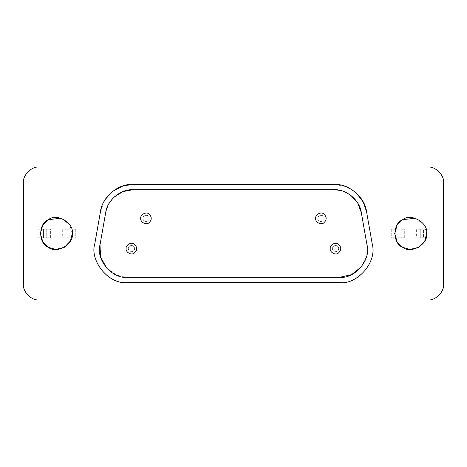 <?xml version="1.0" encoding="UTF-8"?>
<svg xmlns="http://www.w3.org/2000/svg" width="467" height="467" viewBox="0 0 467 467"><rect width="100%" height="100%" fill="white"/><g stroke="black" fill="none" stroke-linecap="round" stroke-linejoin="round"><path stroke-width="0.35" stroke-dasharray="2.33 1.75" d="M317.77 218.393C318.348 221.078 319.948 221.994 322.563 221.154C324.6 219.315 324.6 217.47 322.563 215.626C319.948 214.785 318.348 215.707 317.77 218.393C318.348 221.078 319.948 221.994 322.563 221.154C324.6 219.315 324.6 217.47 322.563 215.626C319.948 214.785 318.348 215.707 317.77 218.393M142.844 218.393C143.422 221.078 145.015 221.994 147.63 221.154C149.668 219.315 149.668 217.47 147.63 215.626C145.015 214.785 143.422 215.707 142.844 218.393C143.422 221.078 145.015 221.994 147.63 221.154C149.668 219.315 149.668 217.47 147.63 215.626C145.015 214.785 143.422 215.707 142.844 218.393M332.352 248.607C332.93 251.293 334.524 252.215 337.139 251.374C339.176 249.53 339.176 247.685 337.139 245.846C334.524 245.006 332.93 245.922 332.352 248.607C332.93 251.293 334.524 252.215 337.139 251.374C339.176 249.53 339.176 247.685 337.139 245.846C334.524 245.006 332.93 245.922 332.352 248.607M128.267 248.607C128.845 251.293 130.439 252.215 133.054 251.374C135.091 249.53 135.091 247.685 133.054 245.846C130.439 245.006 128.845 245.922 128.267 248.607C128.845 251.293 130.439 252.215 133.054 251.374C135.091 249.53 135.091 247.685 133.054 245.846C130.439 245.006 128.845 245.922 128.267 248.607M62.286 237.756L75.753 237.756L62.286 237.756L62.286 229.244L75.753 229.244L69.104 229.244L69.104 237.756L69.104 229.244L62.286 229.244M75.753 229.244L75.753 237.756M65.911 229.244L65.911 237.756L65.911 229.244M46.758 229.244L46.758 237.756L36.916 237.756L50.383 237.756L46.758 237.756L46.758 229.244L50.383 229.244L36.916 229.244L46.758 229.244M36.916 229.244L36.916 237.756M43.565 229.244L43.565 237.756L43.565 229.244M50.383 237.756L50.383 229.244M416.617 237.756L430.084 237.756L416.617 237.756L416.617 229.244L430.084 229.244L423.435 229.244L423.435 237.756L423.435 229.244L416.617 229.244M430.084 229.244L430.084 237.756M420.242 229.244L420.242 237.756L420.242 229.244M401.089 229.244L401.089 237.756L391.247 237.756L404.714 237.756L401.089 237.756L401.089 229.244L404.714 229.244L391.247 229.244L401.089 229.244M391.247 229.244L391.247 237.756M397.896 229.244L397.896 237.756L397.896 229.244M404.714 237.756L404.714 229.244M426.628 233.5L423.896 224.574L415.286 218.223M72.297 233.5L69.571 224.574L60.955 218.223M315.645 218.393C315.003 214.838 320.87 211.452 323.625 213.781C327.017 216.857 327.017 219.928 323.625 222.998C320.87 225.327 315.003 221.942 315.645 218.393M140.713 218.393C140.077 214.838 145.938 211.452 148.693 213.781C152.09 216.857 152.09 219.928 148.693 222.998C145.938 225.327 140.077 221.942 140.713 218.393M330.222 248.607C329.585 245.058 335.446 241.672 338.201 244.002C341.599 247.072 341.599 250.143 338.201 253.219C335.446 255.548 329.585 252.162 330.222 248.607M126.137 248.607C125.5 245.058 131.361 241.672 134.117 244.002C137.514 247.072 137.514 250.143 134.117 253.219C131.361 255.548 125.5 252.162 126.137 248.607M132.937 189.713L334.063 189.713L342.428 191.009L350.933 195.457M361.306 212.578L366.992 244.819L366.776 255.519L361.546 266.651M339.748 277.287L127.252 277.287L116.75 275.215L106.698 268.134M100.008 244.819L105.694 212.578L108.426 204.558L114.275 196.957M356.327 193.046L346.029 186.642L334.063 184.395L132.937 184.395M372.228 243.891L366.542 211.65M127.252 282.605L339.748 282.605M112.839 191.225L104.748 200.255L100.458 211.65L94.772 243.891M443.65 284.041L443.65 182.959M427.69 166.999L39.31 166.999M23.35 182.959L23.35 284.041M39.31 300.001L427.69 300.001M72.817 229.244L72.817 237.756M39.853 229.244L39.853 237.756M427.147 229.244L427.147 237.756M394.183 229.244L394.183 237.756"/><path stroke-width="0.7" d="M415.286 218.223L402.682 219.677L397.16 224.995L394.703 233.5L397.16 242.005L402.682 247.323L410.049 249.448L418.642 247.323L424.783 240.943L426.628 233.5C428.543 244.153 410.948 254.311 402.682 247.323C392.502 243.657 392.502 223.343 402.682 219.677C410.948 212.689 428.543 222.847 426.628 233.5M60.955 218.223L48.358 219.677L42.83 224.995L40.372 233.5L42.83 242.005L48.358 247.323L55.719 249.448L64.318 247.323L70.453 240.943L72.297 233.5C74.212 244.153 56.624 254.311 48.358 247.323C38.171 243.657 38.171 223.343 48.358 219.677C56.624 212.689 74.212 222.847 72.297 233.5M315.645 218.393C315.003 214.838 320.87 211.452 323.625 213.781C327.017 216.857 327.017 219.928 323.625 222.998C320.87 225.327 315.003 221.942 315.645 218.393M140.713 218.393C140.077 214.838 145.938 211.452 148.693 213.781C152.09 216.857 152.09 219.928 148.693 222.998C145.938 225.327 140.077 221.942 140.713 218.393M330.222 248.607C329.585 245.058 335.446 241.672 338.201 244.002C341.599 247.072 341.599 250.143 338.201 253.219C335.446 255.548 329.585 252.162 330.222 248.607M126.137 248.607C125.5 245.058 131.361 241.672 134.117 244.002C137.514 247.072 137.514 250.143 134.117 253.219C131.361 255.548 125.5 252.162 126.137 248.607M350.933 195.457L357.71 203.028L361.306 212.578C359.975 200.401 346.281 188.907 334.063 189.713L132.937 189.713C120.72 188.907 107.025 200.401 105.694 212.578L100.008 244.819C95.601 259.465 112.062 279.085 127.252 277.287L339.748 277.287C354.938 279.085 371.399 259.465 366.992 244.819L361.306 212.578M361.546 266.651L351.546 274.643L339.748 277.287M106.698 268.134L100.563 256.897L100.008 244.819M114.275 196.957L122.909 191.598L132.937 189.713M132.937 184.395L334.063 184.395C348.633 183.432 364.961 197.132 366.542 211.65L372.228 243.891C377.488 261.362 357.862 284.747 339.748 282.605L127.252 282.605C109.138 284.747 89.512 261.362 94.772 243.891L100.458 211.65C102.04 197.132 118.367 183.432 132.937 184.395L122.973 185.936L112.839 191.225M366.542 211.65L363.297 202.1L356.327 193.046M339.748 282.605C355.872 284.975 377.482 263.464 372.228 243.891M94.772 243.891C89.635 259.36 107.071 284.38 127.252 282.605M23.35 284.041L23.35 182.959C22.638 175.061 31.412 166.281 39.31 166.999L427.69 166.999C435.588 166.281 444.362 175.061 443.65 182.959L443.65 284.041C444.362 291.939 435.588 300.719 427.69 300.001L39.31 300.001C31.412 300.719 22.638 291.939 23.35 284.041C22.638 291.939 31.412 300.719 39.31 300.001M443.65 182.959C444.362 175.061 435.588 166.281 427.69 166.999M39.31 166.999C31.412 166.281 22.638 175.061 23.35 182.959M427.69 300.001C435.588 300.719 444.362 291.939 443.65 284.041"/></g></svg>
